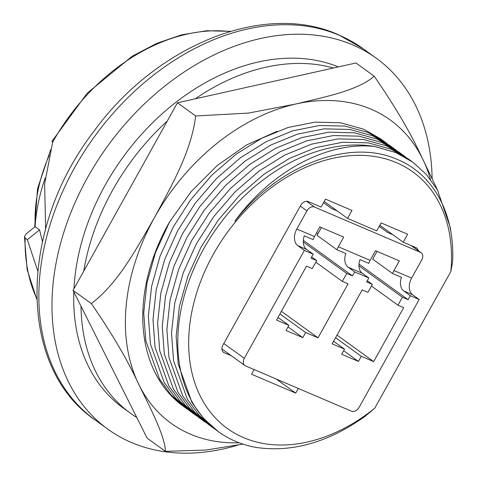 <?xml version="1.0" encoding="UTF-8"?>
<svg xmlns="http://www.w3.org/2000/svg" width="477" height="477" viewBox="0 0 477 477"><rect width="100%" height="100%" fill="white"/><g stroke="black" fill="none" stroke-linecap="round" stroke-linejoin="round"><path stroke-width="0.72" d="M338.354 66.905A202.785 147.143 125.9 0 0 168.345 108.41A202.785 147.143 125.9 0 0 73.965 288.722M73.822 291.918A202.785 147.143 125.9 0 0 123.173 407.978L130.465 413.255A202.785 147.143 125.9 0 0 136.78 417.494M81.012 306.258A202.785 147.143 125.9 0 0 130.465 413.255M167.344 120.949A202.785 147.143 125.9 0 0 83.737 271.163M333.441 67.996A202.785 147.143 125.9 0 0 195.206 98.828M238.19 445.023A228.948 166.127 -54.1 0 1 131.408 442.501A228.948 166.127 -54.1 0 1 107.832 429.175A228.948 166.127 -54.1 0 1 97.01 161.697A228.948 166.127 -54.1 0 1 352.712 44.898A228.948 166.127 -54.1 0 1 376.287 58.224A228.948 166.127 -54.1 0 1 432.108 178.309M45.637 228.877L44.635 183.913L52.667 142.218A3.923 0.435 -150.9 0 1 51.886 141.442L87.202 93.176L132.177 56.226L156.73 43.371L181.767 34.791L206.577 30.743L230.469 31.357M37.719 270.906L27.338 239.675L25.102 238.053A177.927 129.106 125.9 0 0 36.711 298.495M450.848 271.496A158.304 114.868 125.9 0 0 396.602 162.717A158.304 114.868 125.9 0 0 213.231 254.491A158.304 114.868 125.9 0 0 243.586 437.63A158.304 114.868 125.9 0 0 374.803 408.127L365.203 416.242C328.665 442.257 292.395 452.667 256.405 447.468A166.151 120.562 -54.1 0 1 235.417 441.279A166.151 120.562 -54.1 0 1 218.305 431.607A166.151 120.562 -54.1 0 1 202.975 250.115A166.151 120.562 -54.1 0 1 374.982 146.54C328.892 141.007 271.574 170.45 234.827 221.245C278.592 165.167 349.081 138.413 396.387 159.062C433.36 173.7 455.225 214.066 452.56 262.028L450.848 271.496L374.803 408.127M451.23 234.201L450.395 227.869L437.528 190.049L426.414 174.516L412.641 162.049L395.767 152.545L374.982 146.54M218.305 431.607L203.578 418.448L191.987 402.57L178.213 364.1L176.144 336.351L179.376 306.484L187.866 276.183L200.99 247.199L218.335 220.028L239.681 195.218L263.876 174.314L289.461 158.388L315.899 147.584L342.677 142.247L368.232 142.856L391.134 149.194L408.008 158.698L412.641 162.049M405.665 157.064L403.375 155.347L386.501 145.843L363.599 139.505L338.05 138.896L311.272 144.233L284.835 155.037L259.244 170.963L235.048 191.867L213.708 216.671L196.357 243.848L183.234 272.832L174.743 303.128L171.511 333L173.58 360.749L187.354 399.219L198.945 415.097L213.189 427.905L215.526 429.544M213.189 427.905L208.556 424.554L194.312 411.746L182.721 395.868L168.953 357.398L166.884 329.649L170.11 299.777L178.607 269.481L191.724 240.497L209.075 213.32L230.415 188.516L254.611 167.612L280.202 151.686L306.639 140.882L333.417 135.546L358.966 136.154L381.874 142.492L398.748 151.996L403.375 155.347M396.405 150.356L394.115 148.645L377.241 139.141L354.339 132.797L328.784 132.195L302.007 137.531L275.569 148.335L249.978 164.261L225.782 185.165L204.442 209.969L187.097 237.147L173.974 266.13L165.483 296.426L162.252 326.298L164.321 354.047L178.088 392.517L189.679 408.395L203.923 421.203L206.267 422.837M203.923 421.203L199.297 417.852L185.052 405.045L173.461 389.166L159.688 350.696L157.619 322.947L160.85 293.075L169.341 262.779L182.464 233.796L199.815 206.619L221.155 181.815L245.351 160.91L270.942 144.984L297.38 134.18L324.157 128.844L349.707 129.446L372.609 135.79L389.482 145.294L394.115 148.645M387.139 143.655L384.85 141.943L367.976 132.439L345.074 126.095L319.524 125.493L292.747 130.829L266.309 141.633L240.718 157.559L216.522 178.464L195.182 203.268L177.832 230.445L164.714 259.428L156.217 289.724L152.992 319.596L155.061 347.339L168.828 385.815L180.419 401.694L194.664 414.495L197.007 416.135M194.664 414.495L190.031 411.144L175.786 398.343L164.195 382.465L150.428 343.989L148.359 316.245L151.591 286.373L160.081 256.077L173.205 227.094L190.55 199.917L211.889 175.113L236.085 154.208L261.676 138.282L288.114 127.478L314.892 122.142L340.447 122.744L363.349 129.088L380.223 138.592L384.85 141.943M185.398 407.793L183.299 406.273A166.151 120.562 -54.1 0 1 169.591 221.888L155.448 252.727L146.958 283.022L143.726 312.888L145.795 340.638L159.568 379.114L171.16 394.992L185.398 407.793L187.741 409.433M277.113 131.306L246.406 145.044L217.279 165.465L191.176 191.587L169.591 221.888M276.225 379.012L295.698 393.108L298.292 388.451M254.134 369.574L251.54 374.23L295.698 393.108M45.232 177.981A163.533 118.666 -54.1 0 0 35.119 226.658L26.217 233.813L24.44 236.687L25.102 238.053M418.198 250.586A6.541 4.746 -54.1 0 0 416.689 248.034A6.541 4.746 -54.1 0 0 416.016 247.658L403.208 242.185L407.632 234.231L381.141 222.902L376.711 230.856L347.572 218.4L351.996 210.446L325.499 199.124L321.075 207.072L308.267 201.598A6.541 4.746 -54.1 0 0 300.695 205.39L222.92 345.121A6.541 4.746 -54.1 0 0 223.498 352.312A6.541 4.746 -54.1 0 0 224.172 352.688L231.423 355.788M403.208 242.185L379.829 225.263M347.572 218.4L324.187 201.479M35.119 226.658L39.549 229.866L27.338 239.675M39.549 229.866L42.453 241.618M313.186 254.181L306.622 249.435A13.082 8.884 113.1 0 1 304.302 235.805L313.133 239.579A13.082 8.884 113.1 0 1 314.48 236.568L319.858 226.915L343.702 237.105L338.324 246.764A13.082 8.884 -66.9 0 0 336.977 249.769L345.807 253.543A13.082 8.884 -66.9 0 0 348.127 267.174L354.691 271.926L352.479 275.903L346.737 273.446L342.313 281.4L348.055 283.857L318.016 337.817L305.656 332.529L302.812 337.644L286.027 330.472L288.877 325.356L276.511 320.073L306.544 266.112L312.286 268.563L316.71 260.615L310.968 258.158L313.186 254.181L304.35 250.407L244.284 358.328A6.541 4.746 125.9 0 0 244.862 365.519A6.541 4.746 125.9 0 0 245.536 365.901L351.513 411.198A6.541 4.746 125.9 0 0 359.092 407.406L419.164 299.484L410.327 295.71L408.115 299.687L402.373 297.231L397.949 305.185L403.691 307.635L373.658 361.602L361.292 356.313L358.448 361.423L341.669 354.256L344.513 349.14L332.147 343.857L362.18 289.897L367.922 292.347L372.352 284.399L366.61 281.943L368.822 277.966L354.691 271.926M368.822 277.966L362.258 273.214A13.082 8.884 113.1 0 1 359.938 259.583L368.769 263.364A13.082 8.884 113.1 0 1 370.122 260.353L375.494 250.699L399.338 260.889L393.966 270.548A13.082 8.884 -66.9 0 0 392.613 273.554L401.449 277.328A13.082 8.884 -66.9 0 0 403.769 290.958L410.327 295.71M419.164 299.484L412.599 294.732A13.082 8.884 -66.9 0 1 411.627 278.097L421.746 259.923A6.541 4.746 125.9 0 0 421.161 252.732A6.541 4.746 125.9 0 0 420.487 252.351L314.516 207.054A6.541 4.746 125.9 0 0 306.938 210.846L296.819 229.02A13.082 8.884 -66.9 0 0 297.791 245.661L304.35 250.407M316.585 232.788L317.938 233.766M379.197 226.396L387.551 232.442L392.911 234.732M337.275 210.947L331.473 208.467L323.507 202.701M336.977 249.769L317.056 235.352L321.385 227.571M377.027 251.349L372.692 259.136L392.613 273.554M408.115 299.687L358.972 264.121M372.352 284.399L367.284 280.732M344.513 349.14L333.602 341.246M358.448 361.423L343.637 350.708M361.292 356.313L335.575 337.704M373.658 361.602L337.024 335.092M397.949 305.185L371.452 286.009M402.373 297.231L358.937 265.796M352.479 275.903L303.336 240.336M302.812 337.644L288.001 326.924M305.656 332.529L279.933 313.92M318.016 337.817L281.388 311.308M342.313 281.4L315.816 262.225M346.737 273.446L303.3 242.012M316.71 260.615L311.648 256.948M288.877 325.356L277.966 317.461M239.156 442.781A187.085 135.748 -54.1 0 1 139.26 385.368A187.085 135.748 -54.1 0 1 154.423 217.691A187.085 135.748 -54.1 0 1 295.871 103.992A187.085 135.748 -54.1 0 1 422.163 157.976A187.085 135.748 -54.1 0 1 430.457 179.4M437.564 190.114L422.163 157.976C410.804 133.208 394.807 105.942 374.177 76.171L355.949 62.982L177.456 102.788L73.047 290.368L147.131 438.142L165.364 451.337L205.927 450.061L242.93 444.111M374.177 76.171C358.728 90.105 325.523 96.914 295.871 103.992L248.589 113.067L195.683 115.983L177.456 102.788M73.047 290.368L91.28 303.563C111.815 333.161 127.806 360.433 139.26 385.368C151.215 409.856 165.376 437.218 165.364 451.337M195.683 115.983C191.241 151.877 171.559 185.648 154.423 217.691C136.356 248.875 118.069 283.469 91.28 303.563M49.232 155.323A143.911 104.421 125.9 0 0 35.203 225.365M339.582 35.393A228.948 166.127 125.9 0 0 83.886 152.199A228.948 166.127 125.9 0 0 94.702 419.677C17.327 366.914 18.847 229.294 93.015 132.54C155.216 45.768 263.542 0.906 338.402 34.726L363.158 48.726A228.948 166.127 125.9 0 0 339.582 35.393M229.926 31.518A177.927 129.106 125.9 0 0 52.667 142.218M222.926 351.787L224.172 352.688M370.122 260.353L338.324 246.764M362.258 273.214L348.127 267.174M306.622 249.435L297.791 245.661M314.48 236.568L296.819 229.02M420.487 252.351L411.096 245.554M306.562 201.294L314.516 207.054M411.627 278.097L393.966 270.548M412.599 294.732L403.769 290.958M223.814 343.518L244.284 358.328M306.938 210.846L300.319 206.058M34.69 227.004L37.528 188.648L50.699 149.599M107.832 429.175L94.702 419.677M376.287 58.224L363.158 48.726M36.729 299.061L27.129 269.642L24.44 236.687M421.161 252.732L411.454 245.709M244.862 365.519L221.906 348.902"/></g></svg>
